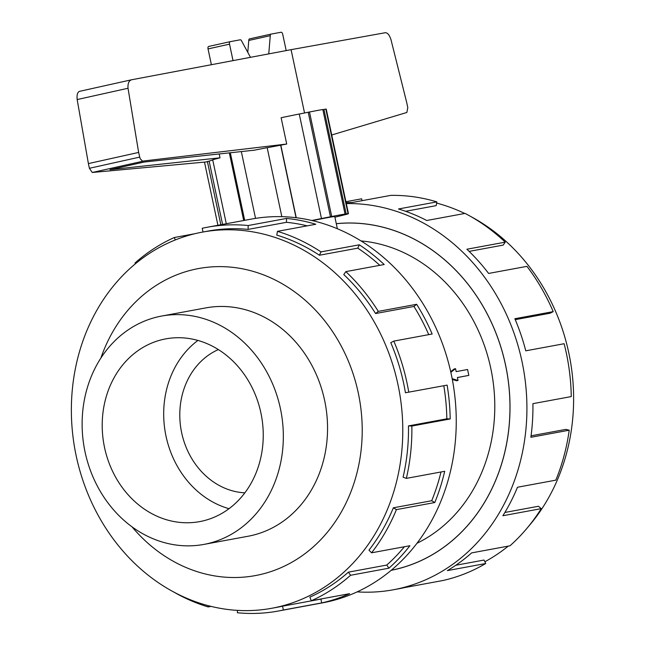 <?xml version="1.0" encoding="UTF-8"?>
<svg xmlns="http://www.w3.org/2000/svg" width="645" height="645" viewBox="0 0 645 645"><rect width="100%" height="100%" fill="white"/><g stroke="black" fill="none" stroke-linecap="round" stroke-linejoin="round"><path stroke-width="0.97" d="M393.168 569.906L391.225 570.269A175.593 151.277 -100.5 0 0 394.329 569.608A175.593 151.277 -100.5 0 0 507.172 373.697A175.593 151.277 -100.5 0 0 336.295 223.718M337.359 228.725L334.771 216.559A51.068 0.798 168 0 0 312.43 220.622M452.177 378.696L458.039 380.445L456.612 380.768L452.314 379.454M450.71 371.697L454.112 368.988L455.539 368.674L450.855 372.358M458.039 380.445L457.41 377.502L468.826 375.398L457.426 377.551M416.944 543.284A158.073 136.184 -100.5 0 0 491.74 373.124A158.073 136.184 -100.5 0 0 361.063 240.94M203.836 544.42L248.051 536.253A116.116 100.04 -100.5 0 0 251.082 535.632A116.116 100.04 -100.5 0 0 324.975 402.117A116.116 100.04 -100.5 0 0 205.844 307.891L161.621 316.058A116.116 100.04 -100.5 0 0 158.589 316.679A116.116 100.04 -100.5 0 0 84.697 450.186A116.116 100.04 -100.5 0 0 203.836 544.42A116.116 100.04 -100.5 0 0 206.868 543.808A116.116 100.04 -100.5 0 0 280.76 410.293A116.116 100.04 -100.5 0 0 161.621 316.058M163.411 339.351A92.928 80.061 79.5 0 1 165.838 338.859A92.928 80.061 79.5 0 1 261.185 414.275A92.928 80.061 79.5 0 1 202.046 521.128A92.928 80.061 79.5 0 1 199.619 521.62A92.928 80.061 79.5 0 1 104.272 446.203A92.928 80.061 79.5 0 1 163.411 339.351M436.649 203.094A191.251 164.765 79.5 0 1 464.739 213.471M471.003 216.647A191.251 164.765 79.5 0 1 528.311 526.675M508.236 546.13A191.251 164.765 79.5 0 1 484.863 561.755M346.309 203.578A195.153 168.127 79.5 0 1 524.885 378.131A195.153 168.127 79.5 0 1 398.4 588.74A195.153 168.127 79.5 0 1 393.297 589.78A195.153 168.127 79.5 0 1 357.145 591.876M393.297 589.78L399.32 588.667A195.153 168.127 -100.5 0 0 404.423 587.627L442.768 580.54A195.153 168.127 -100.5 0 0 485.709 563.52L447.364 570.615A195.153 168.127 -100.5 0 0 471.624 552.894L509.969 545.807A195.153 168.127 -100.5 0 0 541.236 508.639L502.882 515.726A195.153 168.127 -100.5 0 0 517.484 487.241L555.829 480.154A195.153 168.127 -100.5 0 0 569.221 430.199L530.867 437.286A195.153 168.127 -100.5 0 0 532.915 403.665L571.26 396.578A195.153 168.127 -100.5 0 0 564.125 343.721L525.772 350.815A195.153 168.127 -100.5 0 0 514.855 318.727L553.208 311.632A195.153 168.127 -100.5 0 0 526.957 266.353L488.612 273.44A195.153 168.127 -100.5 0 0 466.891 249.236L505.245 242.149A195.153 168.127 -100.5 0 0 465.077 213.406L426.732 220.493A195.153 168.127 -100.5 0 0 398.521 208.972L436.867 201.885A195.153 168.127 -100.5 0 0 390.749 195.379L352.404 202.466A195.153 168.127 -100.5 0 0 346.123 202.699M336.287 223.678A175.633 151.317 79.5 0 1 507.212 373.689A175.633 151.317 79.5 0 1 394.345 569.656A175.633 151.317 79.5 0 1 391.168 570.317M436.867 201.885L436.173 205.642L405.6 211.294M505.245 242.149L503.181 245.1L469.141 251.389M553.208 311.632L550.185 313.196L515.25 319.654M569.221 430.199L565.875 429.385L531.069 435.818M541.236 508.639L538.454 506.26L504.882 512.469M485.709 563.52L484.04 560.045L455.765 565.27M197.314 233.151A191.251 164.765 -100.5 0 0 75.61 453.048A191.251 164.765 -100.5 0 0 271.835 608.259A191.251 164.765 -100.5 0 0 276.834 607.243A191.251 164.765 -100.5 0 0 398.537 387.339A191.251 164.765 -100.5 0 0 202.312 232.136A191.251 164.765 -100.5 0 0 197.314 233.151M132.048 526.868A156.122 134.499 -100.5 0 0 259.403 574.76A156.122 134.499 -100.5 0 0 358.265 392.886A156.122 134.499 -100.5 0 0 194.492 269.376A156.122 134.499 -100.5 0 0 100.854 358.112M408.478 425.902A191.251 164.765 79.5 0 1 403.085 477.195L406.358 478.38L444.703 471.293A195.153 168.127 79.5 0 1 434.778 502.528L396.425 509.615L393.353 507.809A191.251 164.765 79.5 0 1 368.98 550.137L371.552 552.813L409.906 545.726A195.153 168.127 79.5 0 1 388.919 568.181L350.566 575.275L348.413 572.147A191.251 164.765 79.5 0 1 309.882 597.133L311.253 600.769L349.598 593.682A195.153 168.127 79.5 0 1 321.71 602.914L283.365 610.001A195.153 168.127 79.5 0 1 278.261 611.041L322.637 602.841A195.153 168.127 -100.5 0 0 327.733 601.801A195.153 168.127 -100.5 0 0 451.919 377.414A195.153 168.127 -100.5 0 0 251.695 219.034L207.319 227.242A195.153 168.127 79.5 0 1 248.196 225.524L286.549 218.437A195.153 168.127 79.5 0 1 315.816 224.258L277.463 231.345L276.769 235.103A191.251 164.765 79.5 0 1 319.428 255.235L320.992 251.897L359.338 244.802A195.153 168.127 79.5 0 1 384.186 264.523L345.841 271.618L343.777 274.568A191.251 164.765 79.5 0 1 375.584 313.543L378.293 311.382L416.646 304.295A195.153 168.127 79.5 0 1 432.15 334.013L393.805 341.1L390.781 342.664A191.251 164.765 79.5 0 1 405.439 392.757L447.114 385.13A195.153 168.127 79.5 0 1 450.202 418.952L411.857 426.047L408.478 425.902L446.824 418.815A191.251 164.765 -100.5 0 0 443.8 385.742M278.261 611.041A195.153 168.127 79.5 0 1 237.384 612.75L237.457 610.38M211.02 606.397L208.125 606.929A195.153 168.127 79.5 0 1 173.989 592.166M135.506 263.708L135.023 263.007A195.153 168.127 79.5 0 1 174.335 237.513L194.903 233.708M283.365 610.001L282.55 606.187A191.251 164.765 79.5 0 1 277.552 607.203L271.835 608.259M334.908 217.18A65.048 1.024 168 0 0 340.229 215.914L345.623 214.567A65.048 1.024 168 0 0 348.453 213.648A65.048 1.024 168 0 0 348.042 213.624L345.043 214.043A65.048 1.024 168 0 0 331.707 216.51L321.468 218.534A65.048 1.024 168 0 0 311.841 220.485M321.468 218.534L299.248 114.012A65.048 1.024 -12 0 0 281.123 117.721L286.719 144.037L142.448 161.137L140.086 158.541L138.643 152.43L128.024 88.26C127.702 83.552 128.847 80.738 131.443 79.803L291.08 49.665L385.315 32.718C387.548 32.685 389.419 34.951 390.943 39.506L406.753 102.716L407.793 107.602L406.866 112.472L331.732 134.982M304.545 113.004L291.08 49.665M281.833 216.664L267.167 147.649L254.42 150.172L144.327 162.016L109.932 169.659L220.026 157.815L212.697 159.758L226.298 223.734M286.719 144.037L267.183 147.745M143.037 161.202L92.275 172.481L205.973 161.968L209.133 161.113L222.589 224.42M212.745 159.992L209.133 161.113M270.997 34.12L249.542 38.885A2.322 1.177 77.5 0 0 249.518 38.894A2.322 1.177 77.5 0 0 248.768 40.458L247.785 52.366M268.763 53.882L270.263 35.685A2.322 1.177 -102.5 0 1 271.013 34.112A2.322 1.177 -102.5 0 1 271.037 34.104L281.091 32.25A2.322 1.177 -102.5 0 1 282.728 34.306L286.195 50.592M248.768 40.458L270.263 35.685M233.03 60.622L229.531 44.142A2.322 1.177 -102.5 0 1 230.184 41.659A2.322 1.177 -102.5 0 1 230.209 41.659L240.263 39.797A2.322 1.177 -102.5 0 1 241.617 40.974L250.478 57.332M230.168 41.667L208.714 46.432A2.322 1.177 77.5 0 0 208.69 46.44A2.322 1.177 77.5 0 0 208.037 48.915L211.391 64.71M219.211 153.962L220.026 157.815M131.346 79.827L79.529 91.34C77.497 92.146 76.707 94.888 77.166 99.564L88.397 163.596L89.397 168.289L92.275 172.481M128.024 88.26L77.166 99.564M138.643 152.43L88.397 163.596M241.335 151.583L255.533 218.381M243.713 220.509L229.33 152.873M220.832 224.742L207.368 161.419M299.256 114.052L309.487 111.988A65.048 1.024 -12 0 1 322.831 109.521L345.043 214.043M322.855 109.658L325.822 109.102A65.048 1.024 -12 0 1 326.241 109.134L348.453 213.648M325.822 109.102L348.042 213.624M323.967 109.505L346.18 214.027M309.487 111.988L331.707 216.51M308.229 112.278L330.45 216.801M280.648 145.222L296.055 217.712M280.809 145.093L296.248 217.736M230.321 152.76L244.681 220.332M208.125 606.929L208.343 605.72M175.263 239.964L174.335 237.513M207.319 227.242A195.153 168.127 79.5 0 0 202.224 228.274L203.014 232.006M202.312 232.136L208.029 231.079A191.251 164.765 79.5 0 1 248.091 229.402L248.196 225.524M248.091 229.402L286.436 222.315L286.549 218.437M307.189 225.855A191.251 164.765 -100.5 0 0 286.436 222.315M319.428 255.235L357.773 248.148L359.338 244.802M379.816 265.337A191.251 164.765 -100.5 0 0 357.773 248.148M277.463 231.345A195.153 168.127 79.5 0 1 320.992 251.897M375.584 313.543L413.937 306.448L416.646 304.295M428.731 334.642A191.251 164.765 -100.5 0 0 413.937 306.448M345.841 271.618A195.153 168.127 79.5 0 1 378.293 311.382M446.824 418.815L450.202 418.952M393.805 341.1A195.153 168.127 79.5 0 1 408.761 392.216M393.353 507.809L431.699 500.722A191.251 164.765 -100.5 0 0 440.995 471.979M431.699 500.722L434.778 502.528M411.857 426.047A195.153 168.127 79.5 0 1 406.358 478.38M348.413 572.147L386.758 565.06A191.251 164.765 -100.5 0 0 404.375 546.75M386.758 565.06L388.919 568.181M396.425 509.615A195.153 168.127 79.5 0 1 371.552 552.813M282.55 606.187L320.896 599.1A191.251 164.765 -100.5 0 0 323.314 598.536M320.896 599.1L321.71 602.914M350.566 575.275A195.153 168.127 79.5 0 1 311.253 600.769M345.913 201.716L361.627 198.813L362.03 200.684M229.015 508.687A92.928 80.061 79.5 0 1 165.475 433.432A92.928 80.061 79.5 0 1 197.918 340.431M218.373 349.574A74.344 64.049 -100.5 0 0 181.221 430.521A74.344 64.049 -100.5 0 0 244.85 492.836M468.826 375.398L467.577 369.504L456.16 371.617L455.539 368.674M229.531 44.142L208.037 48.915M139.642 157.122L89.397 168.289M249.518 38.894L271.013 34.112M230.184 41.659L208.69 46.44M131.443 79.803L79.529 91.34M217.921 225.282L204.489 162.105"/></g></svg>

